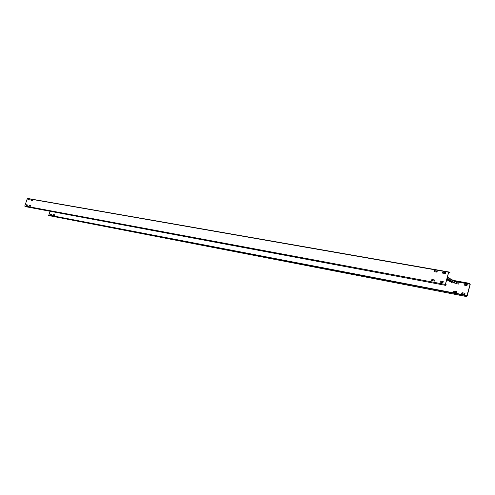 <?xml version="1.0" encoding="UTF-8"?>
<svg xmlns="http://www.w3.org/2000/svg" width="495" height="495" viewBox="0 0 495 495"><rect width="100%" height="100%" fill="white"/><g stroke="black" fill="none" stroke-linecap="round" stroke-linejoin="round"><path stroke-width="0.74" d="M448.588 272.665L450.159 272.937L448.699 272.256L445.444 284.476L445.593 285.17L446.131 284.433L445.556 285.349L25.059 206.582L24.775 205.988L27.404 198.402L448.779 271.978M450.159 272.937L448.612 272.207L445.358 284.427L445.556 285.349M445.494 284.285L446.051 284.384M27.46 204.98L26.402 204.781L26.161 205.425M30.739 205.586L29.669 205.388L29.428 206.031M445.673 272.609L442.753 272.095L442.4 273.129M434.845 280.059L431.974 279.526L431.628 280.554M443.204 281.568L440.352 281.073L439.999 282.107L440.265 281.024L443.285 281.704L442.914 282.645L439.981 282.107M32.552 200.029L31.476 199.844L31.241 200.481M437.24 271.124L434.369 270.623L434.016 271.644M29.267 199.454L28.203 199.268L27.968 199.906M32.546 200.085L32.311 200.673L31.166 200.469L31.383 199.807L32.546 200.085M27.875 199.813L28.11 199.231L29.248 199.429L29.026 200.091L27.968 199.85M436.887 272.151L433.966 271.631L434.14 270.672L437.203 271.093L436.887 272.151M431.522 280.411L431.887 279.483L434.808 280.022L434.492 281.086L431.609 280.461M445.686 272.702L445.314 273.642L442.301 272.98L442.666 272.046L445.686 272.702M29.335 205.932L29.576 205.351L30.721 205.561L30.498 206.229L29.428 205.97M26.068 205.326L26.309 204.751L27.442 204.955L27.219 205.617L26.161 205.363M466.686 296.598L48.473 215.529L48.207 214.954L466.606 295.373L466.723 296.418L470.151 284.26L468.901 283.227L470.231 284.303L467.138 296.053L466.686 296.598L466.606 295.373M48.931 214.861L50.094 211.272M465.015 293.368L464.657 294.271L461.705 293.585L462.058 292.681L465.015 293.368M453.847 291.11L456.761 291.79L456.409 292.687L453.575 292.143L453.847 291.11L453.593 292.143M53.423 215.195L53.652 214.626L54.809 214.842L54.592 215.492L53.51 215.288M50.125 214.558L50.354 213.995L51.499 214.211L51.282 214.861L50.212 214.651M455.771 283.431L456.118 282.54L458.983 283.066L458.679 284.087L455.864 283.573M463.982 284.941L464.335 284.043L467.243 284.582L466.94 285.609L464.075 285.083M51.517 214.23L50.441 214.026L50.212 214.595M459.02 283.097L456.198 282.583L455.846 283.474M467.28 284.613L464.415 284.087L464.062 284.984M54.803 214.842L53.738 214.657L53.51 215.226M456.681 291.654L453.927 291.153M464.935 293.232L462.138 292.724L461.804 293.721M468.901 283.227L453.216 280.38M468.858 283.4L453.705 280.646M451.533 282.385L446.7 279.755L451.533 282.385L452.065 282.342L446.775 279.465L451.415 281.989L451.527 281.581M447.381 277.194L455.041 281.383L454.911 282.781L454.119 282.992L446.886 279.05M452.022 282.509L446.731 279.638M445.952 284.749L445.407 284.644M445.358 284.427L24.775 205.988M27.219 198.532L448.612 272.207M467.063 296.01L466.562 295.917M446.639 279.972L447.288 280.09M455.171 281.531L470.151 284.26M470.132 284.111L454.998 281.358M466.513 295.719L48.207 214.954M446.917 278.926L454.497 283.06M435.94 270.895L437.159 271.563L435.897 270.889M454.911 282.781L447.041 278.475M434.783 271.78L434.047 271.378M435.136 270.753L437.091 271.829M447.319 277.435L455.183 281.754M448.804 271.978L27.404 198.402M447.387 277.181L455.041 281.383"/></g></svg>

